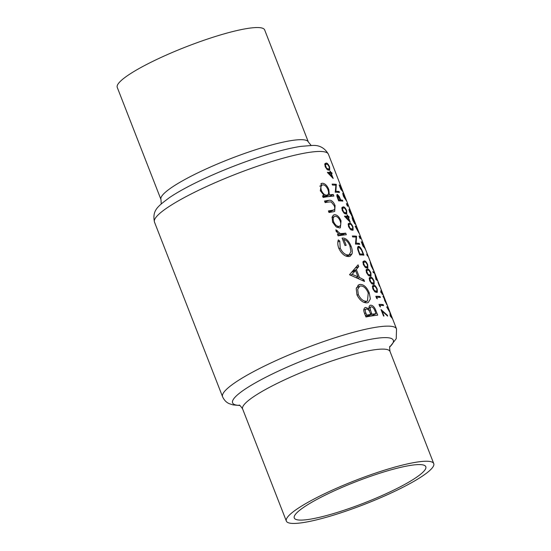 <?xml version="1.0" encoding="UTF-8"?>
<svg xmlns="http://www.w3.org/2000/svg" width="551" height="551" viewBox="0 0 551 551"><rect width="100%" height="100%" fill="white"/><g stroke="black" fill="none" stroke-linecap="round" stroke-linejoin="round"><path stroke-width="0.83" d="M325.338 165.052L326.502 164.033L327.673 164.508L329.209 166.843L329.25 169.219L326.591 168.248L325.338 165.052M325.868 164.129L326.502 164.033M337.398 195.977L337.722 195.343L340.243 199.965A93.353 15.084 158.7 0 0 338.941 199.93A93.353 15.084 158.7 0 0 338.755 199.93L337.398 195.977L337.722 195.343M342.412 208.836L343.569 207.817L344.747 208.292L346.283 210.627L346.324 213.003L343.659 212.039L342.412 208.836M342.942 207.913L343.569 207.817M348.735 225.049L349.892 224.037L351.07 224.512L352.606 226.847L352.647 229.223L349.981 228.252L348.735 225.049M349.265 224.133L349.892 224.037M372.972 287.216L374.129 286.203L375.307 286.678L376.843 289.013L376.884 291.383L374.219 290.418L372.972 287.216M373.502 286.3L374.129 286.203M369.811 279.109L370.968 278.09L372.145 278.565L373.681 280.9L373.723 283.276L371.057 282.312L369.811 279.109M370.341 278.193L370.968 278.09M366.649 271.002L367.806 269.983L368.984 270.458L370.52 272.793L370.561 275.169L367.896 274.198L366.649 271.002M367.18 270.08L367.806 269.983M363.488 262.889L364.645 261.877L365.823 262.352L367.359 264.687L367.4 267.063L364.734 266.092L363.488 262.889M364.018 261.973L364.645 261.877M358.322 249.637C358.04 248.026 358.274 247.241 359.011 247.282L361.428 249.94L363.164 254.176A93.353 15.084 158.7 0 0 360.017 253.983A93.353 15.084 158.7 0 0 359.831 253.983L358.322 249.637M357.558 247.86L359.011 247.282M264.659 29.919A79.103 12.783 158.7 0 0 257.551 27.55A79.103 12.783 158.7 0 0 172.332 52.448A79.103 12.783 158.7 0 0 117.253 87.389L160.975 199.524A79.103 12.783 -21.3 0 1 216.054 164.577A79.103 12.783 -21.3 0 1 301.273 139.679A79.103 12.783 -21.3 0 1 308.374 142.048L264.659 29.919M300.619 520.103A70.59 11.406 158.7 0 0 376.664 497.884A70.59 11.406 158.7 0 0 425.813 466.704A70.59 11.406 158.7 0 0 419.469 464.589A70.59 11.406 158.7 0 0 343.425 486.802A70.59 11.406 158.7 0 0 294.275 517.988A70.59 11.406 158.7 0 0 300.619 520.103M426.639 461.242A79.103 12.783 158.7 0 0 341.42 486.134A79.103 12.783 158.7 0 0 286.341 521.081A79.103 12.783 158.7 0 0 293.449 523.45A79.103 12.783 158.7 0 0 378.668 498.552A79.103 12.783 158.7 0 0 433.747 463.611A79.103 12.783 158.7 0 0 426.639 461.242M334.202 209.766L332.418 210.268A93.353 15.084 158.7 0 0 328.375 210.916L328.988 212.493A93.353 15.084 -21.3 0 1 333.141 211.825L334.691 211.419L335.084 205.578C333.334 201.508 331.227 199.765 328.747 200.357A93.353 15.084 158.7 0 0 324.518 201.032L325.131 202.603A93.353 15.084 -21.3 0 1 329.174 201.955L331.234 201.948L334.175 205.654C334.932 207.548 334.946 208.919 334.202 209.766L328.899 212.273M338.1 235.869A93.353 15.084 -21.3 0 1 346.31 234.705L345.697 233.135A93.353 15.084 158.7 0 0 343.149 233.424L340.215 233.541L335.883 229.774L336.103 231.193L338.817 234.065A93.353 15.084 158.7 0 0 337.488 234.292L338.1 235.869M349.479 274.729L364.535 281.458L363.867 279.736L359.459 277.47L356.359 269.529L358.722 266.532L358.054 264.824L349.479 274.729M369.714 305.626L370.685 305.178C369.301 305.454 368.771 306.721 369.087 308.973L365.692 307.382C363.598 308.188 363.24 310.247 364.617 313.567L365.954 316.983A93.353 15.084 -21.3 0 1 377.683 315.165L375.83 310.427C374.508 307.079 372.793 305.323 370.685 305.178L370.155 305.323M364.666 307.864L365.141 307.554M356.972 294.916C359.782 300.433 363.205 303.064 367.235 302.823L368.288 302.513L370.362 298.931L369.253 292.863C366.828 287.181 363.743 284.357 359.996 284.399L358.859 284.736L356.228 288.579L356.972 294.916M338.335 239.912C337.501 242.323 337.653 245.119 338.796 248.287C341.551 253.97 344.995 256.718 349.127 256.532L350.181 256.222L352.034 253.866C352.585 251.711 352.241 249.107 351.001 246.063C348.687 240.456 345.718 237.798 342.095 238.08L344.988 245.498A93.353 15.084 -21.3 0 1 346.166 245.319L343.886 239.478C346.427 240.064 348.439 242.247 349.919 246.028L350.98 251.463L349.189 254.755L348.466 254.968C345.167 254.989 342.412 252.689 340.194 248.074L339.795 241.09L338.335 239.912M323.113 197.43A93.353 15.084 -21.3 0 1 333.885 196.06L333.272 194.489A93.353 15.084 158.7 0 0 329.36 194.847L328.802 189.461C327.032 185.356 324.821 183.29 322.177 183.263L321.44 183.476L320.324 190.715L324.167 195.577A93.353 15.084 158.7 0 0 322.5 195.86L323.113 197.43M332.549 222.067L335.945 226.688L339.657 227.983L340.373 227.777L341.048 220.861C339.306 216.791 337.116 214.745 334.491 214.718L333.72 214.945L332.136 216.942L332.549 222.067M382.105 311.129L387.615 316.116L387.449 315.324L380.996 309.531L383.53 316.019A93.353 15.084 -21.3 0 1 384.013 316.012L382.105 311.129L381.698 311.322M379.853 305.337A93.353 15.084 -21.3 0 1 380.038 305.344A93.353 15.084 -21.3 0 1 383.565 305.578L383.2 304.634A93.353 15.084 158.7 0 0 379.667 304.393A93.353 15.084 158.7 0 0 378.998 304.393L379.756 306.342L380.479 306.962L379.853 305.337L379.439 305.529M376.691 297.23A93.353 15.084 -21.3 0 1 376.877 297.23A93.353 15.084 -21.3 0 1 380.404 297.471L380.038 296.528A93.353 15.084 158.7 0 0 376.505 296.286A93.353 15.084 158.7 0 0 375.837 296.286L376.595 298.236L377.318 298.856L376.691 297.23L376.278 297.423M372.807 288.841L374.708 291.672L376.56 292.416L377.332 292.312L377.228 289.096C375.968 286.355 374.818 285.074 373.764 285.253L372.483 285.969L372.807 288.841M369.645 280.735L371.546 283.565L373.399 284.309L374.17 284.206L374.067 280.989C372.807 278.248 371.656 276.967 370.603 277.146L369.322 277.856L369.645 280.735M366.484 272.628L368.385 275.459L370.238 276.203L371.009 276.092L370.906 272.876C369.645 270.142 368.495 268.86 367.441 269.04L366.16 269.749L366.484 272.628M363.323 264.521L365.223 267.345L367.076 268.089L367.848 267.986L367.744 264.769C366.484 262.028 365.334 260.754 364.28 260.926L362.999 261.642L363.323 264.521M357.854 246.703L358.639 246.338L357.565 247.702L357.751 249.458L359.713 254.934A93.353 15.084 -21.3 0 1 360.382 254.934A93.353 15.084 -21.3 0 1 363.915 255.168L362.641 251.903C361.339 248.494 360.003 246.634 358.639 246.338L358.184 246.414M355.498 244.121A93.353 15.084 -21.3 0 1 356.166 244.121A93.353 15.084 -21.3 0 1 359.7 244.362L359.328 243.411A93.353 15.084 158.7 0 0 356.132 243.177L356.538 236.248A93.353 15.084 158.7 0 0 353.005 236.014A93.353 15.084 158.7 0 0 352.337 236.014L352.702 236.958A93.353 15.084 -21.3 0 1 353.377 236.958A93.353 15.084 -21.3 0 1 356.111 237.102L355.498 244.121M348.569 226.681L350.47 229.512L352.323 230.249L353.095 230.146L352.991 226.929C351.731 224.188 350.581 222.914 349.527 223.086L348.246 223.802L348.569 226.681M344.54 216.343L350.243 222.225L348.294 217.225A93.353 15.084 -21.3 0 1 349.162 217.328L348.79 216.385A93.353 15.084 158.7 0 0 347.929 216.281L347.454 215.062A93.353 15.084 158.7 0 0 347.047 215.028L347.523 216.247A93.353 15.084 158.7 0 0 345.263 216.144A93.353 15.084 158.7 0 0 344.465 216.15L344.54 216.343M342.247 210.461L344.148 213.292L346 214.036L346.772 213.933L346.669 210.709C345.408 207.975 344.258 206.694 343.204 206.873L341.923 207.582L342.247 210.461M338.638 200.874A93.353 15.084 -21.3 0 1 339.306 200.874A93.353 15.084 -21.3 0 1 342.839 201.115L342.467 200.171A93.353 15.084 158.7 0 0 340.676 199.985L339.264 196.549L337.35 194.4L336.895 194.675L336.964 196.404L338.638 200.874M335.263 192.223A93.353 15.084 -21.3 0 1 335.938 192.223A93.353 15.084 -21.3 0 1 339.464 192.464L339.092 191.521A93.353 15.084 158.7 0 0 335.896 191.287L336.303 184.358A93.353 15.084 158.7 0 0 332.776 184.117A93.353 15.084 158.7 0 0 332.101 184.117L332.473 185.067A93.353 15.084 -21.3 0 1 333.141 185.067A93.353 15.084 -21.3 0 1 335.876 185.205L335.263 192.223M327.466 172.553L333.176 178.441L331.227 173.441A93.353 15.084 -21.3 0 1 332.088 173.544L331.716 172.601A93.353 15.084 158.7 0 0 330.855 172.497L330.38 171.278A93.353 15.084 158.7 0 0 329.973 171.244L330.448 172.456A93.353 15.084 158.7 0 0 328.189 172.36A93.353 15.084 158.7 0 0 327.397 172.36L327.466 172.553M325.18 166.677L327.08 169.508L328.926 170.245L329.698 170.142L329.594 166.925C328.334 164.191 327.184 162.91 326.13 163.082L324.856 163.799L325.18 166.677M386.768 304.696L384.316 297.905A93.353 15.084 -21.3 0 1 384.467 298.112L384.095 297.168A93.353 15.084 158.7 0 0 382.938 296.101L383.31 297.044A93.353 15.084 -21.3 0 1 383.579 297.216L386.85 304.737M380.527 288.139L381.237 289.895L380.527 288.118M377.828 281.086L377.456 280.142A93.353 15.084 158.7 0 0 376.181 279.006L374.666 272.979A93.353 15.084 158.7 0 0 372.903 271.602L373.268 272.545A93.353 15.084 -21.3 0 1 374.77 273.578L376.064 279.708A93.353 15.084 -21.3 0 1 377.828 281.086M369.397 259.679L369.859 260.706L369.397 259.679M362.317 242.24L363.674 246.318L361.497 241.848A93.353 15.084 158.7 0 0 361.256 241.731L362.944 246.056L364.418 247.75L362.799 243.129L365.23 249.183L362.344 242.144M355.209 226.358L358.99 233.142L357.041 228.142A93.353 15.084 -21.3 0 1 357.33 228.513L356.958 227.57A93.353 15.084 158.7 0 0 356.676 227.198L356.201 225.979A93.353 15.084 158.7 0 0 356.049 225.82L356.525 227.04A93.353 15.084 158.7 0 0 355.133 226.165L355.209 226.358M352.241 216.529C352.826 217.273 352.612 216.371 351.607 213.816L349.451 209.366C348.797 208.712 348.9 209.711 349.754 212.369L352.509 216.667M342.701 193.401L343.39 196.046L346.276 200.626L344.058 194.579L343.466 193.449L343.817 195.109L342.75 193.339M343.094 192.423L340.304 185.425L341.544 189.558L339.368 185.088A93.353 15.084 158.7 0 0 339.127 184.971L340.814 189.296L342.288 190.99L340.67 186.369L343.115 192.416M347.158 205.571L347.64 206.301L347.006 204.683A93.353 15.084 -21.3 0 1 348.528 205.943L348.163 205A93.353 15.084 158.7 0 0 346.4 203.622L347.158 205.571M352.075 217.383L352.792 220.159L354.878 223.981L352.612 218.272L356.118 225.407L353.329 218.244A93.353 15.084 158.7 0 0 353.205 218.072L355.12 222.976L352.13 217.294M352.213 218.416L352.612 218.272M359.803 238.004L360.285 238.735L359.651 237.116A93.353 15.084 -21.3 0 1 361.174 238.383L360.809 237.433A93.353 15.084 158.7 0 0 359.045 236.055L359.803 238.004M368.316 256.78L367.62 255.01L368.33 256.787M367.379 255.919L366.697 254.156L367.407 255.919M373.337 270.238L370.231 262.269L371.085 265.74L373.42 270.279M379.487 286.217A93.353 15.084 -21.3 0 1 379.653 286.368L378.076 282.312A93.353 15.084 158.7 0 0 377.91 282.167L379.487 286.217M381.058 292.657A93.353 15.084 -21.3 0 1 381.726 292.994L382.256 294.344A93.353 15.084 -21.3 0 1 382.435 294.454L381.905 293.104A93.353 15.084 -21.3 0 1 382.883 294.062L382.518 293.111A93.353 15.084 158.7 0 0 381.54 292.161L381.01 290.804A93.353 15.084 158.7 0 0 380.831 290.694L381.361 292.044A93.353 15.084 158.7 0 0 380.686 291.706L381.058 292.657M392.477 318.657L390.569 315.64L390.136 312.665L387.518 307.802L388.262 307.851L387.89 306.9L386.671 306.921L389.963 312.479L390.17 315.888L392.477 318.657M367.985 309.49L369.087 308.973M374.907 310.86L375.83 310.427M366.711 315.144L365.878 313.009C364.941 310.902 365.093 309.552 366.332 308.953C368.171 309.214 369.507 310.688 370.334 313.381L370.74 314.435A93.353 15.084 158.7 0 0 366.711 315.144L365.465 315.73M364.631 313.595L365.878 313.009M363.763 310.096L366.332 308.953M365.85 316.722L370.74 314.435M371.953 314.249L370.403 309.903C369.997 308.133 370.293 307.079 371.298 306.749C373.006 307.155 374.287 308.732 375.155 311.467L376.03 313.705A93.353 15.084 158.7 0 0 371.953 314.249L366.188 316.935M368.977 310.571L370.403 309.903M368.984 307.768L371.298 306.749M370.947 316.074L376.03 313.705M343.659 196.211L343.183 194.289L344.816 198.484L343.487 196.287M344.499 196.673L343.838 194.4L345.911 199.682L344.389 196.728M347.805 205.165L348.163 205M351.51 215.758L351.875 215.586L349.988 212.452C349.362 210.475 349.306 209.766 349.816 210.317L351.483 213.616C352.227 215.558 352.358 216.212 351.875 215.586L351.641 215.93M349.134 210.441L349.816 210.317M355.836 227.363L356.525 227.04M356.153 227.439L356.676 227.198M356.6 227.735L356.958 227.57M356.89 227.983L358.116 231.131L356.098 227.405A93.353 15.084 -21.3 0 1 356.89 227.983M360.45 237.605L360.809 237.433M357.709 244.169L359.328 243.411M354.92 237.006L356.538 236.248M355.395 237.04L356.621 236.469M355.485 243.48L356.132 243.177M359.417 254.176L359.831 253.983M361.49 254.961L363.164 254.176M357.957 250.216L358.405 250.002M363.068 261.498L364.28 260.926M363.391 264.68L363.798 264.487M366.229 269.604L367.441 269.04M366.553 272.786L366.959 272.593M369.39 277.711L370.603 277.146M369.714 280.893L370.127 280.7M372.552 285.817L373.764 285.253M372.875 289L373.289 288.807M378.42 297.278L380.038 296.528M381.581 305.385L383.2 304.634M357.881 285.384L359.996 284.399M368.337 293.29L369.253 292.863M358.322 294.571L357.675 289.406L359.713 286.245L360.609 285.976C363.701 285.955 366.243 288.311 368.24 293.036L367.455 301.004L366.622 301.252C363.35 301.383 360.588 299.159 358.322 294.571L357.069 295.157M364.135 302.409L366.622 301.252M355.519 268.027L358.722 266.532M352.778 271.195L356.359 269.529M357.936 278.186L359.459 277.47M362.51 280.369L363.867 279.736M352.103 274.37L355.526 270.52L357.971 276.781L352.103 274.37L350.312 275.211M351.82 272.249L355.526 270.52M356.394 277.518L357.971 276.781M337.894 241.979L339.795 241.09M338.941 248.659L340.194 248.074M346.035 256.105L348.466 254.968M342.832 239.967L343.886 239.478M350.092 246.49L351.001 246.063M346.737 256.339L352.034 253.866M337.618 234.623L338.817 234.065M336.041 231.007L337.184 230.47M336.365 231.757L337.336 231.303M337.66 234.74L340.215 233.541M340.8 235.422L345.697 233.135M387.029 315.523L387.449 315.324M322.666 196.28L324.167 195.577M320.82 183.896L322.177 183.263M328.003 189.833L328.802 189.461M324.229 197.244L329.36 194.847M328.851 196.555L333.272 194.489M321.44 190.536C320.448 187.347 320.896 185.446 322.803 184.833C324.835 184.888 326.536 186.472 327.914 189.592C329.037 192.774 328.685 194.634 326.86 195.164C324.718 195.226 322.914 193.676 321.44 190.536L320.441 191.004M319.732 186.169L322.803 184.833M322.982 197.086L327.446 194.999L322.941 196.996M324.945 202.127L328.747 200.357M334.285 205.95L335.084 205.578M333.066 215.386L334.491 214.718M340.243 221.24L341.048 220.861M333.665 221.881C332.714 218.713 333.197 216.846 335.111 216.295C337.116 216.295 338.796 217.852 340.146 220.965C341.227 224.071 340.862 225.882 339.051 226.406C336.943 226.454 335.146 224.946 333.665 221.881L332.659 222.349M331.957 217.666L335.111 216.295M337.081 227.425L339.602 226.247L336.985 227.37M371.264 265.858L370.596 263.213L372.972 269.294L371.147 265.913M377.098 280.307L377.456 280.142M374.308 273.144L374.666 272.979M380.906 292.257L381.361 292.044M380.968 292.423L381.54 292.161M382.16 293.284L382.518 293.111M383.613 297.395L384.095 297.168M384.674 300.247L383.978 297.54L386.403 303.753L384.557 300.302M348.315 223.658L349.527 223.086M348.638 226.84L349.045 226.647M345.456 217.211L347.523 216.247M346.173 217.101L347.929 216.281M347.171 217.142L348.79 216.385M347.895 217.19L349.114 220.331L346.042 217.101A93.353 15.084 -21.3 0 1 347.895 217.19M348.707 220.524L349.114 220.331M345.567 217.321L346.042 217.101M341.992 207.438L343.204 206.873M342.316 210.62L342.722 210.427M338.782 200.874L340.676 199.985M340.849 200.922L342.467 200.171M338.342 200.123L338.755 199.93M338.583 200.743L340.243 199.965M386.926 307.348L387.89 306.9M390.149 315.84L390.569 315.64M324.918 163.654L326.13 163.082M325.242 166.836L325.655 166.643M328.382 173.42L330.448 172.456M329.099 173.317L330.855 172.497M330.104 173.351L331.716 172.601M330.82 173.407L332.046 176.547L328.968 173.31A93.353 15.084 -21.3 0 1 330.82 173.407M331.633 176.74L332.046 176.547M328.492 173.531L328.968 173.31M337.481 192.271L339.092 191.521M334.684 185.108L336.303 184.358M335.166 185.143L336.385 184.571M335.249 191.59L335.896 191.287M328.424 154.246C324.67 147.785 319.139 144.865 311.852 145.492L301.032 146.359A86.231 13.933 158.7 0 0 169.295 197.719C157.841 206.391 152.035 210.227 154.473 222.074L222.576 396.754A93.353 15.084 -21.3 0 1 287.574 355.512A93.353 15.084 -21.3 0 1 388.145 326.13A93.353 15.084 -21.3 0 1 396.527 328.926L328.424 154.246A93.353 15.084 158.7 0 0 320.041 151.449A93.353 15.084 158.7 0 0 219.47 180.831A93.353 15.084 158.7 0 0 154.473 222.074M239.664 405.419A86.231 13.933 -21.3 0 1 278.875 370.885A86.231 13.933 -21.3 0 1 385.535 337.618A86.231 13.933 -21.3 0 1 389.819 346.882M390.074 346.269C389.536 346.097 389.516 347.833 390.025 351.476A79.103 12.783 158.7 0 0 382.924 349.107A79.103 12.783 158.7 0 0 297.705 374.005A79.103 12.783 158.7 0 0 242.626 408.952L286.341 521.081M370.458 313.712L371.546 313.202M359.128 253.439L359.541 253.246M365.63 267.648L366.704 267.145M368.791 275.755L369.866 275.252M371.953 283.861L373.027 283.359M375.114 291.975L376.188 291.472M338.073 235.794L343.149 233.424M328.782 211.97L332.418 210.268M350.877 229.808L351.951 229.306M344.554 213.588L345.629 213.085M340.029 199.4L340.38 199.235M337.591 198.195L337.997 198.002M327.48 169.804L328.554 169.302M311.177 145.492L308.374 142.048M222.576 396.754C224.216 400.253 226.495 402.581 229.409 403.731L233.087 404.916L239.823 405.508M390.025 351.476L433.747 463.611M389.764 347.054L396.238 338.658L396.527 328.926M242.626 408.952C240.553 405.935 239.368 404.668 239.065 405.15M160.975 199.524L161.236 203.946M363.97 261.994L362.868 262.51M367.345 267.083L365.857 267.779M367.131 270.1L366.029 270.617M370.506 275.19L369.018 275.886M370.293 278.214L369.191 278.73M373.668 283.297L372.18 283.992M373.454 286.32L372.352 286.837M376.829 291.403L375.341 292.099M359.713 286.245L356.449 287.774M367.455 301.004L364.307 302.471M349.189 254.755L346.18 256.16M349.217 224.154L348.115 224.67M352.592 229.244L351.104 229.939M342.894 207.941L341.792 208.45M346.269 213.023L344.781 213.719M337.598 195.371L336.819 195.729M325.827 164.15L324.718 164.666M329.202 169.24L327.714 169.935"/></g></svg>

